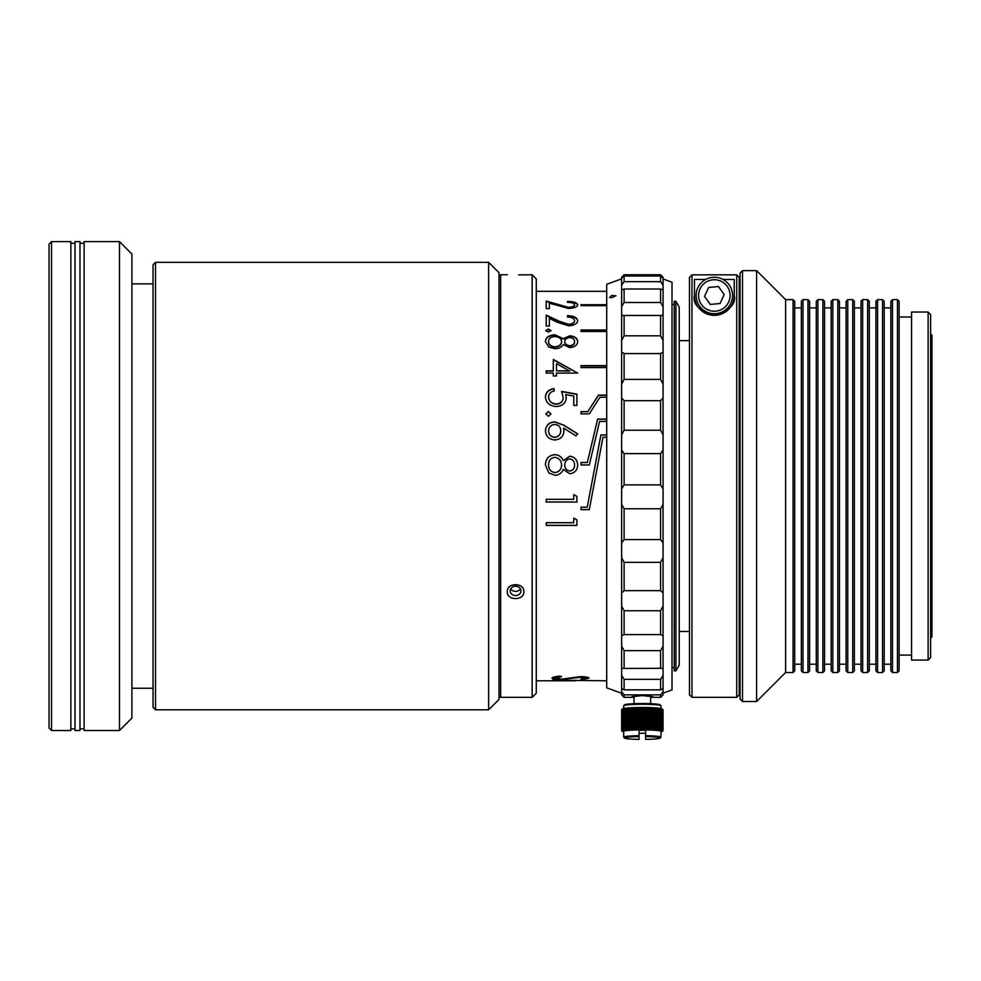 <?xml version="1.0" encoding="UTF-8"?>
<svg xmlns="http://www.w3.org/2000/svg" width="981" height="981" viewBox="0 0 981 981"><rect width="100%" height="100%" fill="white"/><g stroke="black" fill="none" stroke-linecap="round" stroke-linejoin="round"><path stroke-width="1.47" d="M817.921 672.5L816.266 670.845L816.266 301.277L817.921 299.622L817.921 672.5L822.887 672.5L822.887 299.622L817.921 299.622M822.887 299.622L824.555 301.277L824.555 670.845L822.887 672.5M832.832 672.5L831.177 670.845L831.177 301.277L832.832 299.622L832.832 672.5L837.811 672.5L837.811 299.622L832.832 299.622M837.811 299.622L839.466 301.277L839.466 670.845L837.811 672.5M847.756 672.5L846.1 670.845L846.1 301.277L847.756 299.622L847.756 672.5L852.722 672.5L852.722 299.622L847.756 299.622M852.722 299.622L854.377 301.277L854.377 670.845L852.722 672.5M862.667 672.5L861.011 670.845L861.011 301.277L862.667 299.622L862.667 672.5L867.633 672.5L867.633 299.622L862.667 299.622M867.633 299.622L869.301 301.277L869.301 670.845L867.633 672.5M877.578 672.5L875.923 670.845L875.923 301.277L877.578 299.622L877.578 672.5L882.557 672.5L882.557 299.622L877.578 299.622M882.557 299.622L884.212 301.277L884.212 670.845L882.557 672.5M892.502 672.5L890.846 670.845L890.846 301.277L892.502 299.622L892.502 672.5L897.468 672.5L897.468 299.622L892.502 299.622M897.468 299.622L899.123 301.277L899.123 670.845L897.468 672.5M807.976 299.622L809.632 301.277L809.632 670.845L807.976 672.5L807.976 299.622L803.01 299.622L803.01 672.5L807.976 672.5M803.01 672.5L801.354 670.845L801.354 301.277L803.01 299.622M793.065 299.622L794.72 301.277L794.72 670.845L793.065 672.5L793.065 299.622L785.609 299.622L756.609 270.621L742.519 270.621L742.519 701.501L756.609 701.501L756.609 270.621M928.124 312.044L930.613 314.533L930.613 657.589L928.124 660.078L928.124 312.044L911.557 312.044L911.557 660.078L928.124 660.078M742.519 701.501L740.03 699.024L740.03 273.11L742.519 270.621M793.065 672.5L785.609 672.5L785.609 299.622M689.484 486.061L689.484 277.341L691.973 274.852L691.973 697.356L689.484 694.879L689.484 486.061M736.719 274.852L739.196 277.341L739.196 694.879L736.719 697.356L736.719 274.852L691.973 274.852M705.633 279.462L694.45 279.462L694.45 295.477C692.488 304.135 699.134 310.769 714.401 315.367C729.606 310.683 736.216 304.061 734.229 295.477L734.229 279.462L723.058 279.462M734.229 295.477A19.89 19.89 0 0 1 714.34 315.367A19.89 19.89 0 0 1 694.45 295.477M611.69 295.465L609.581 297.586L611.69 297.672L615.896 295.784L611.69 295.465M634.057 697.086L631.985 696.682L642.347 695.603L652.708 696.682L650.636 697.086M663.058 693.162L672.01 689.901L672.01 282.221L663.058 278.96M660.581 453.614L663.058 449.997L663.058 488.943L660.581 484.872L660.581 453.614L624.112 453.614L624.112 484.872L660.581 484.872M621.635 693.26L606.712 687.828L606.712 284.294L621.635 278.862M624.112 539.599L660.581 539.599L660.581 508.771L624.112 508.771L624.112 539.599L621.635 542.885L621.635 289.91L624.112 289.015L624.112 302.479L621.635 306.685M621.635 289.91L621.635 278.064L624.112 275.98L624.112 281.657L660.581 281.657L660.581 275.98L624.112 275.98M650.636 697.356L660.581 697.356L660.581 694.855L624.112 694.855L624.112 697.356L621.635 694.879L621.635 688.404M624.112 689.851L660.581 689.851L660.581 679.343L624.112 679.343L624.112 689.851L621.635 688.49L621.635 557.674L624.112 562.358L624.112 590.672L621.635 592.953M621.635 557.674L621.635 542.885M623.242 275.636L621.635 277.267L624.112 274.766L660.581 274.766L663.058 277.267L663.058 285.128L660.581 281.657M621.635 277.267L621.635 278.064M660.581 289.015L663.058 289.91L663.058 306.685L660.581 302.479L660.581 289.015L624.112 289.015M624.112 302.479L660.581 302.479M660.581 275.98L663.058 278.064M624.112 281.657L621.635 285.128M660.581 335.809L660.581 315.477L624.112 315.477L624.112 335.809L660.581 335.809L663.058 340.456L663.058 384.16L660.581 379.377L660.581 353.565L624.112 353.565L624.112 379.377L660.581 379.377M663.058 306.685L663.058 315.122L661.096 315.502M663.058 315.122L663.058 340.456M621.635 315.122L623.597 315.502M624.112 335.809L621.635 340.456M660.581 353.565L663.058 351.995M621.635 351.995L624.112 353.565M624.112 379.377L621.635 384.16M660.581 430.218L660.581 400.689L624.112 400.689L624.112 430.218L660.581 430.218L663.058 434.804L663.058 449.997M660.581 400.689L663.058 397.992L663.058 434.804M621.635 397.992L624.112 400.689M624.112 430.218L621.635 434.804M621.635 449.997L624.112 453.614M624.112 484.872L621.635 488.943M660.581 562.358L663.058 557.674L663.058 592.953L660.581 590.672L660.581 562.358L624.112 562.358M624.112 590.672L660.581 590.672M660.581 508.771L663.058 504.467L663.058 542.885L660.581 539.599M621.635 504.467L624.112 508.771M660.581 634.621L660.581 610.758L624.112 610.758L624.112 634.621L660.581 634.621L663.058 635.737L663.058 668.319L662.236 668.245M660.581 610.758L663.058 606L663.058 635.737M621.635 606L624.112 610.758M624.112 634.621L621.635 635.737M660.581 668.453L660.581 650.661L624.112 650.661L624.112 668.453L663.058 668.319L663.058 688.49L660.581 689.851M660.581 650.661L663.058 646.148M621.635 646.148L624.112 650.661M624.112 668.453L622.457 668.245M660.581 679.343L663.058 675.394M621.635 675.394L624.112 679.343M624.112 697.356L634.057 697.356M660.581 694.855L663.058 691.74L663.058 694.879L660.581 697.356M621.635 691.74L624.112 694.855M663.058 285.128L663.058 289.91M663.058 384.16L663.058 397.992M663.058 488.943L663.058 504.467M663.058 542.885L663.058 557.674M663.058 592.953L663.058 606M663.058 688.49L663.058 691.74M930.613 333.92L931.95 335.257L931.95 636.877L930.613 638.202M153.036 707.301L153.036 264.821L155.525 262.332L155.525 709.79L153.036 707.301M488.636 262.332L498.998 272.693L498.998 699.428L488.636 709.79L488.636 262.332L155.525 262.332M488.636 709.79L155.525 709.79M674.241 304.588L672.01 304.588M674.241 667.534L672.01 667.534M675.909 670.845L675.909 301.277L674.241 301.277L674.241 670.845L675.909 670.845L679.22 665.106L679.22 307.016L675.909 301.277M689.484 340.64L679.22 340.64M689.484 631.482L679.22 631.482M720.863 281.142A15.745 15.745 0 0 0 700.005 288.966A15.745 15.745 0 0 0 707.828 309.812A15.745 15.745 0 0 0 728.675 301.989A15.745 15.745 0 0 0 720.863 281.142M706.798 312.068A18.234 18.234 0 0 1 697.749 287.936A18.234 18.234 0 0 1 721.881 278.886A18.234 18.234 0 0 1 730.943 303.019A18.234 18.234 0 0 1 706.798 312.068M710.269 304.453L720.079 303.497L724.15 294.521L718.423 286.501L708.613 287.458L704.53 296.434L710.269 304.453M623.757 705.658L624.59 704.836A17.817 1.422 0 0 1 642.347 703.524A17.817 1.422 0 0 1 660.103 704.836L660.924 705.658A18.639 1.484 180 0 0 642.347 704.284A18.639 1.484 180 0 0 623.757 705.658A18.639 1.484 180 0 0 623.695 705.768L623.695 708.527L622.727 709.373A20.711 1.655 180 0 0 622.518 709.422L622.518 730.072A20.711 1.655 0 0 1 622.727 730.023L622.727 709.373M645.657 736.584L645.657 739.38A17.817 1.422 180 0 0 660.103 738.104A17.817 1.422 180 0 0 645.657 736.584L645.657 730.33A18.639 1.484 180 0 0 642.347 730.305A18.639 1.484 180 0 0 639.036 730.33L639.036 736.584A17.817 1.422 180 0 0 624.59 738.104A17.817 1.422 180 0 0 639.036 739.38L639.036 736.584M624.59 738.104L623.757 737.283A18.639 1.484 0 0 1 623.695 737.16L623.695 731.385A18.639 1.484 0 0 1 642.347 729.889A18.639 1.484 0 0 1 660.986 731.385L660.986 737.16A18.639 1.484 0 0 1 660.924 737.283L660.103 738.104M639.036 733.261A18.639 1.484 180 0 0 642.347 733.285A18.639 1.484 180 0 0 645.657 733.261M623.695 737.16A18.639 1.484 0 0 1 639.036 735.701M622.481 708.993A19.89 1.582 0 0 1 622.518 708.944A19.89 1.582 0 0 1 622.592 708.895A19.89 1.582 0 0 1 622.825 708.773A19.89 1.582 0 0 1 623.18 708.65A19.89 1.582 0 0 1 623.658 708.54A19.89 1.582 0 0 1 624.247 708.417A19.89 1.582 0 0 1 624.946 708.307A19.89 1.582 0 0 1 625.755 708.196A19.89 1.582 0 0 1 626.675 708.098A19.89 1.582 0 0 1 627.681 708A19.89 1.582 0 0 1 628.784 707.914A19.89 1.582 0 0 1 629.961 707.841A19.89 1.582 0 0 1 631.224 707.767A19.89 1.582 0 0 1 632.549 707.693A19.89 1.582 0 0 1 633.934 707.644A19.89 1.582 0 0 1 635.381 707.595A19.89 1.582 0 0 1 636.865 707.546A19.89 1.582 0 0 1 638.386 707.522A19.89 1.582 0 0 1 639.919 707.497A19.89 1.582 0 0 1 641.476 707.497A19.89 1.582 0 0 1 642.347 707.485A19.89 1.582 0 0 1 643.033 707.485L642.592 708.245A20.711 1.655 180 0 0 642.347 708.245A20.711 1.655 180 0 0 641.917 708.245L641.917 728.895A20.711 1.655 0 0 1 642.592 728.895L642.592 708.245M621.721 730.71A20.711 1.655 0 0 1 621.696 730.686A20.711 1.655 0 0 1 621.672 730.661L621.672 730.624A20.711 1.655 0 0 1 621.635 730.551A20.711 1.655 0 0 1 621.635 730.538L621.635 709.888A20.711 1.655 180 0 0 621.635 709.901A20.711 1.655 180 0 0 621.635 709.925M622.518 708.944L621.696 709.766A20.711 1.655 180 0 0 621.696 709.766A20.711 1.655 180 0 0 621.66 709.803L621.66 730.453A20.711 1.655 0 0 1 621.709 730.404L621.709 709.754L622.592 708.895L621.819 709.68L621.819 730.33A20.711 1.655 0 0 1 621.929 730.269L621.929 709.631A20.711 1.655 180 0 0 621.819 709.68M622.261 709.496A20.711 1.655 180 0 0 622.101 709.545L622.101 730.195A20.711 1.655 0 0 1 622.261 730.146L622.261 709.496L623.18 708.65L622.518 709.422M623.303 709.251A20.711 1.655 180 0 0 623.045 709.3L623.045 729.95A20.711 1.655 0 0 1 623.303 729.901L623.303 709.251L624.247 708.417L623.695 729.827A20.711 1.655 0 0 1 624.002 729.79L624.002 709.14A20.711 1.655 180 0 0 623.695 709.177M624.811 709.018A20.711 1.655 180 0 0 624.468 709.067L624.468 729.717A20.711 1.655 0 0 1 624.811 729.668L624.811 709.018L625.755 708.196L625.338 729.606A20.711 1.655 0 0 1 625.731 729.57L625.731 708.92A20.711 1.655 180 0 0 625.338 708.956M626.749 708.809A20.711 1.655 180 0 0 626.319 708.858L626.319 729.508A20.711 1.655 0 0 1 626.749 729.459L626.749 708.809L627.681 708L627.399 729.41A20.711 1.655 0 0 1 627.877 729.374L627.877 708.723A20.711 1.655 180 0 0 627.399 708.76M629.079 708.638A20.711 1.655 180 0 0 628.563 708.674L628.563 729.312A20.711 1.655 0 0 1 629.079 729.288L629.079 708.638L629.961 707.841L629.827 729.239A20.711 1.655 0 0 1 630.366 729.202L630.366 708.552A20.711 1.655 180 0 0 629.827 708.589M631.727 708.478A20.711 1.655 180 0 0 631.163 708.515L631.163 729.165A20.711 1.655 0 0 1 631.727 729.128L631.727 708.478L632.549 707.693L632.549 729.999A19.89 1.582 180 0 0 631.224 730.06A19.89 1.582 180 0 0 629.961 730.134A19.89 1.582 180 0 0 628.784 730.22A19.89 1.582 180 0 0 627.681 730.305A19.89 1.582 180 0 0 626.675 730.404A19.89 1.582 180 0 0 625.755 730.502A19.89 1.582 180 0 0 624.946 730.612A19.89 1.582 180 0 0 624.247 730.722A19.89 1.582 180 0 0 623.658 730.833A19.89 1.582 180 0 0 623.18 730.955A19.89 1.582 180 0 0 622.825 731.078A19.89 1.582 180 0 0 622.592 731.201A19.89 1.582 180 0 0 622.469 731.323A19.89 1.582 180 0 0 622.481 731.446A19.89 1.582 180 0 0 622.518 731.507A19.89 1.582 180 0 0 622.604 731.568A19.89 1.582 180 0 0 622.861 731.691A19.89 1.582 180 0 0 623.229 731.814A19.89 1.582 180 0 0 623.695 731.936M633.162 708.417A20.711 1.655 180 0 0 632.561 708.441L632.561 729.091A20.711 1.655 0 0 1 633.162 729.067L633.162 708.417L633.934 707.644L633.934 729.938A19.89 1.582 180 0 0 632.549 729.999L632.561 729.091M634.646 708.368A20.711 1.655 180 0 0 634.02 708.392L634.02 729.042A20.711 1.655 0 0 1 634.646 729.018L634.646 708.368L635.381 707.595L635.381 729.889A19.89 1.582 180 0 0 633.934 729.938L634.02 729.042M636.178 708.319A20.711 1.655 180 0 0 635.541 708.343L635.541 728.993A20.711 1.655 0 0 1 636.178 728.969L636.178 708.319L636.865 707.546L636.865 729.852A19.89 1.582 180 0 0 635.381 729.889L635.541 728.993M637.748 708.294A20.711 1.655 180 0 0 637.098 708.307L637.098 728.957A20.711 1.655 0 0 1 637.748 728.944L637.748 708.294L638.386 707.522L638.386 729.827A19.89 1.582 180 0 0 636.865 729.852L637.098 728.957M639.354 708.27A20.711 1.655 180 0 0 638.68 708.27L638.68 728.92A20.711 1.655 0 0 1 639.354 728.92L639.919 707.497L639.919 729.803A19.89 1.582 180 0 0 638.386 729.827L638.68 728.92M640.961 708.257A20.711 1.655 180 0 0 640.299 708.257L640.299 728.908A20.711 1.655 0 0 1 640.961 728.908L641.476 707.497L641.476 729.79A19.89 1.582 180 0 0 639.919 729.803L640.299 728.908M644.223 708.257A20.711 1.655 180 0 0 643.548 708.257L643.548 728.908A20.711 1.655 0 0 1 644.223 728.908L644.591 707.497A19.89 1.582 0 0 1 646.136 707.522L645.829 708.27A20.711 1.655 180 0 0 645.167 708.27L645.167 728.92A20.711 1.655 0 0 1 645.829 728.92L645.829 708.27M647.423 708.294A20.711 1.655 180 0 0 646.761 708.282L646.761 728.932A20.711 1.655 0 0 1 647.423 728.944L647.656 707.546A19.89 1.582 0 0 1 649.152 707.583L648.981 708.331A20.711 1.655 180 0 0 648.343 708.319L648.343 728.969A20.711 1.655 0 0 1 648.981 728.981L648.981 708.331M650.501 708.38A20.711 1.655 180 0 0 649.876 708.368L649.876 729.018A20.711 1.655 0 0 1 650.501 729.03L650.587 707.632A19.89 1.582 0 0 1 651.985 707.693L651.973 708.441A20.711 1.655 180 0 0 651.372 708.417L651.372 729.067A20.711 1.655 0 0 1 651.973 729.091L651.973 708.441M653.383 708.503A20.711 1.655 180 0 0 652.806 708.478L652.806 729.128A20.711 1.655 0 0 1 653.383 729.153L653.321 707.755A19.89 1.582 0 0 1 654.585 707.828L654.719 708.576A20.711 1.655 180 0 0 654.168 708.552L654.168 729.19A20.711 1.655 0 0 1 654.719 729.226L654.719 708.576M655.982 708.662A20.711 1.655 180 0 0 655.467 708.625L655.467 729.275A20.711 1.655 0 0 1 655.982 729.312L655.786 707.902A19.89 1.582 0 0 1 656.89 708L657.172 708.748A20.711 1.655 180 0 0 656.681 708.711L656.681 729.361A20.711 1.655 0 0 1 657.172 729.398L657.172 708.748M658.251 708.846A20.711 1.655 180 0 0 657.81 708.809L657.81 729.447A20.711 1.655 0 0 1 658.251 729.496L657.908 708.086A19.89 1.582 0 0 1 658.827 708.184L659.244 708.944A20.711 1.655 180 0 0 658.852 708.907L658.852 729.557A20.711 1.655 0 0 1 659.244 729.594L659.244 708.944M660.139 709.055A20.711 1.655 180 0 0 659.784 709.005L659.784 729.656A20.711 1.655 0 0 1 660.139 729.705L659.649 708.294A19.89 1.582 0 0 1 660.372 708.405L660.912 709.165A20.711 1.655 180 0 0 660.605 709.128L660.605 729.766A20.711 1.655 0 0 1 660.912 729.815L660.912 709.165M661.574 709.288A20.711 1.655 180 0 0 661.317 709.238L661.317 729.889A20.711 1.655 0 0 1 661.574 729.938L660.973 708.527A19.89 1.582 0 0 1 661.464 708.638L662.126 709.41A20.711 1.655 180 0 0 661.905 709.361L661.905 730.011A20.711 1.655 0 0 1 662.126 730.06L662.126 709.41M662.543 709.533A20.711 1.655 180 0 0 662.383 709.484L662.383 730.134A20.711 1.655 0 0 1 662.543 730.183L662.543 709.533L661.832 708.76A19.89 1.582 0 0 1 662.089 708.883L662.837 709.668A20.711 1.655 180 0 0 662.739 709.606L662.739 730.256A20.711 1.655 0 0 1 662.837 730.318L662.837 709.668M663.009 709.79A20.711 1.655 180 0 0 662.997 709.766A20.711 1.655 180 0 0 662.96 709.741L662.96 730.391A20.711 1.655 0 0 1 663.009 730.44L663.009 709.79M663.009 730.44L662.212 731.311L663.058 730.514L663.058 709.925A20.711 1.655 180 0 0 663.058 709.901A20.711 1.655 180 0 0 663.058 709.864L663.058 730.514A20.711 1.655 0 0 1 663.058 730.551A20.711 1.655 0 0 1 663.058 730.575L663.021 730.649A20.711 1.655 0 0 1 662.997 730.686A20.711 1.655 0 0 1 662.972 730.698L662.101 731.556A19.89 1.582 180 0 0 662.163 731.507A19.89 1.582 180 0 0 662.224 731.434A19.89 1.582 180 0 0 662.212 731.311A19.89 1.582 180 0 0 662.089 731.188A19.89 1.582 180 0 0 661.832 731.066A19.89 1.582 180 0 0 661.464 730.943A19.89 1.582 180 0 0 660.973 730.82A19.89 1.582 180 0 0 660.372 730.71A19.89 1.582 180 0 0 659.649 730.6A19.89 1.582 180 0 0 658.827 730.489A19.89 1.582 180 0 0 657.908 730.391A19.89 1.582 180 0 0 656.89 730.293A19.89 1.582 180 0 0 655.786 730.207A19.89 1.582 180 0 0 654.585 730.134A19.89 1.582 180 0 0 653.321 730.06A19.89 1.582 180 0 0 651.985 729.987A19.89 1.582 180 0 0 650.587 729.938A19.89 1.582 180 0 0 649.152 729.889A19.89 1.582 180 0 0 647.656 729.852A19.89 1.582 180 0 0 646.136 729.815A19.89 1.582 180 0 0 644.591 729.803A19.89 1.582 180 0 0 643.033 729.79A19.89 1.582 180 0 0 641.476 729.79L641.917 728.895M622.469 709.018L621.635 709.888L621.635 730.551L622.469 731.323L621.66 730.453M621.709 730.404L622.592 731.201L621.819 730.33M621.929 730.269L622.825 731.078L622.101 730.195M622.261 730.146L623.18 730.955L622.518 730.072M622.727 730.023L623.658 730.833L623.045 729.95M623.303 729.901L624.247 730.722L623.695 729.827M624.002 729.79L624.946 730.612L624.468 729.717M624.811 729.668L625.755 730.502L625.338 729.606M625.731 729.57L626.675 730.404L626.319 729.508M626.749 729.459L627.681 730.305L627.399 729.41M627.877 729.374L628.784 730.22L628.563 729.312M629.079 729.288L629.961 730.134L629.827 729.239M630.366 729.202L631.224 730.06L631.163 729.165M631.727 729.128L632.549 729.999M633.162 729.067L633.934 729.938M634.646 729.018L635.381 729.889M636.178 728.969L636.865 729.852M637.748 728.944L638.386 729.827M639.354 728.92L639.919 729.803M640.961 728.908L641.476 729.79M642.592 728.895L643.033 729.79L643.548 728.908M644.223 728.908L644.591 729.803L645.167 728.92M645.829 728.92L646.136 729.815L646.761 728.932M647.423 728.944L647.656 729.852L648.343 728.969M648.981 728.981L649.152 729.889L649.876 729.018M650.501 729.03L650.587 729.938L651.372 729.067M651.973 729.091L651.985 729.987L652.806 729.128M653.383 729.153L653.321 730.06L654.168 729.19M654.719 729.226L654.585 730.134L655.467 729.275M655.982 729.312L655.786 730.207L656.681 729.361M657.172 729.398L656.89 730.293L657.81 729.447M658.251 729.496L657.908 730.391L658.852 729.557M659.244 729.594L658.827 730.489L659.784 729.656M660.139 729.705L659.649 730.6L660.605 729.766M660.912 729.815L660.372 730.71L661.317 729.889M661.574 729.938L660.973 730.82L661.905 730.011M662.126 730.06L661.464 730.943L662.383 730.134M662.543 730.183L661.832 731.066L662.739 730.256M662.837 730.318L662.089 731.188L662.96 730.391M660.986 731.936A19.89 1.582 180 0 0 661.035 731.924A19.89 1.582 180 0 0 661.513 731.801A19.89 1.582 180 0 0 661.868 731.679A19.89 1.582 180 0 0 662.101 731.556M623.045 709.3L623.658 708.54M624.468 709.067L624.946 708.307L624.002 709.14M626.319 708.858L626.675 708.098L625.731 708.92M628.563 708.674L628.784 707.914L627.877 708.723M631.163 708.515L631.224 707.767L630.366 708.552M632.561 708.441L632.549 707.693M634.02 708.392L633.934 707.644M635.541 708.343L635.381 707.595M637.098 708.307L636.865 707.546M638.68 708.27L638.386 707.522M640.299 708.257L639.919 707.497M641.917 708.245L641.476 707.497M643.548 708.257L643.033 707.485A19.89 1.582 0 0 1 644.591 707.497L644.591 729.803M645.167 708.27L644.591 707.497M646.761 708.282L646.136 707.522A19.89 1.582 0 0 1 647.656 707.546L647.656 729.852M648.343 708.319L647.656 707.546M649.876 708.368L649.152 707.583A19.89 1.582 0 0 1 650.587 707.632L650.587 729.938M651.372 708.417L650.587 707.632M652.806 708.478L651.985 707.693A19.89 1.582 0 0 1 653.321 707.755L654.168 708.552M655.467 708.625L654.585 707.828A19.89 1.582 0 0 1 655.786 707.902L656.681 708.711M657.81 708.809L656.89 708A19.89 1.582 0 0 1 657.908 708.086L658.852 708.907M659.784 709.005L658.827 708.184A19.89 1.582 0 0 1 659.649 708.294L660.605 709.128M661.317 709.238L660.372 708.405A19.89 1.582 0 0 1 660.973 708.527L661.905 709.361M662.383 709.484L661.464 708.638A19.89 1.582 0 0 1 661.832 708.76L662.739 709.606M662.163 708.944L662.089 708.883A19.89 1.582 0 0 1 662.163 708.944A19.89 1.582 0 0 1 662.212 709.005L663.058 709.864L663.058 730.551M645.657 735.701A18.639 1.484 0 0 1 660.986 737.16M660.986 708.527L660.986 705.768A18.639 1.484 180 0 0 660.924 705.658M651.985 707.693L651.985 729.987M649.152 707.583L649.152 729.889M646.136 707.522L646.136 729.815M643.033 707.485L643.033 729.79M119.486 241.62L131.908 254.042L131.908 718.08L119.486 730.502L119.486 241.62L84.121 241.62L84.121 730.502L119.486 730.502M51.539 730.502L49.05 728.025L49.05 244.097L51.539 241.62L51.539 730.502L70.865 730.502L70.865 241.62L51.539 241.62M79.976 486.061L79.976 241.62L74.997 241.62L74.997 730.502L79.976 730.502L79.976 486.061M532.143 274.766L536.276 278.911L536.276 693.224L532.143 697.356L532.143 274.766L518.691 274.901M507.275 591.715C506.772 582.358 524.357 582.371 523.854 591.715C524.369 600.863 506.785 600.899 507.275 591.715M498.998 276.421L500.653 274.766L500.653 697.356L532.143 697.356M581.022 509.58L589.311 509.58L602.972 437.305L606.712 437.305M518.741 274.901L521.426 274.839M567.472 302.32L567.472 301.425C573.713 301.535 577.122 302.675 577.711 304.846C577.282 306.992 574.241 308.193 568.575 308.451L549.372 303.215L549.372 308.61L546.221 308.61L546.221 301.057L568.33 307.335C572.217 307.114 574.29 306.268 574.559 304.797C574.204 303.264 571.849 302.43 567.472 302.32L567.472 301.903C573.713 302.013 577.122 303.141 577.711 305.312M606.712 304.723L581.022 304.723L581.022 305.643L606.712 305.643M606.712 329.996L581.022 329.996L581.022 331.492L606.712 331.492M606.712 365.619L581.022 365.619L581.022 367.581L606.712 367.581M606.712 395.085L598.422 395.085L587.877 411.579L581.022 411.579L581.022 413.872L589.311 413.872L599.857 397.293L606.712 397.293M606.712 419.083L597.601 419.083L587.337 462.492L581.022 462.492L581.022 464.957L589.311 464.957L599.575 421.425L606.712 421.425M563.327 469.409C561.721 473.05 559.011 475.025 555.16 475.319L548.808 473.001L545.436 464.896C545.632 458.74 548.784 455.307 554.915 454.608C558.863 454.89 561.672 456.888 563.327 460.592L569.826 456.153C574.829 456.962 577.466 459.93 577.711 465.068C577.38 470.169 574.731 473.063 569.74 473.749L563.327 469.409M577.711 433.86L576.043 435.907L563.634 428.121L563.928 431.162C563.437 436.533 560.409 439.476 554.841 439.954C549.029 439.427 545.902 436.337 545.436 430.696C545.951 425.239 549.078 422.296 554.78 421.842L563.695 425.092L577.711 433.86M550.942 413.921L548.391 416.3L545.828 413.921L548.391 411.554L550.942 413.921M556.374 403.988C560.764 403.583 563.02 401.376 563.143 397.33L561.573 391.37L576.914 394.129L576.914 405.423L573.775 405.423L573.775 396.03L565.694 394.57L566.295 397.783C565.755 403.24 562.42 406.146 556.252 406.49C549.544 406.036 545.939 402.823 545.436 396.851C545.865 392.13 548.747 389.396 554.093 388.635L554.093 391.027C550.599 391.775 548.759 393.761 548.587 396.986C549.017 401.266 551.616 403.596 556.374 403.988L556.374 404.197C560.764 403.804 563.02 401.585 563.143 397.563L563.143 397.33M553.309 370.843L546.221 370.843L546.221 373.087L553.309 373.087L553.309 375.981L556.46 375.981L556.46 373.087L577.711 373.087L553.309 359.438L553.309 371.137L546.221 371.137M563.327 344.601C561.721 347.139 559.011 348.525 555.16 348.745L548.808 347.102L545.436 341.523C545.632 337.439 548.784 335.183 554.915 334.779L563.327 338.653L569.826 335.772C574.829 336.262 577.466 338.224 577.711 341.646C577.38 345.128 574.731 347.127 569.74 347.63L563.327 344.601M550.942 330.536L548.391 332.081L545.828 330.536L548.391 329.003L550.942 330.536M567.472 317.01L567.472 315.661C573.713 315.87 577.122 317.55 577.711 320.726C577.282 323.791 574.241 325.484 568.575 325.815L557.564 322.369L549.372 318.335L549.372 326.035L546.221 326.035L546.221 315.097L558.925 321.106L568.33 324.27C572.217 323.975 574.29 322.774 574.559 320.652C574.204 318.42 571.849 317.206 567.472 317.01M606.712 434.902L600.912 434.902L587.251 507.177L581.022 507.177L581.022 509.642L589.311 509.642L593.738 486.061M559.624 676.13L561.402 676.755L555.553 678.165L561.5 679.171L580.642 676.608C585.767 676.755 588.502 677.295 588.833 678.202L582.898 679.502L580.74 679.146L585.228 678.141L580.789 677.233L561.451 679.551C555.565 679.526 552.401 679.06 551.96 678.165C552.34 677.307 554.89 676.632 559.624 676.13M606.712 680.789L552.855 680.152M575.369 680.777L552.855 680.655M576.914 502.064L576.914 496.398L573.775 494.596L573.775 499.317L546.221 499.317L546.221 502.064L576.914 502.064M576.914 525.411L576.914 519.844L573.775 518.066L573.775 522.714L546.221 522.714L546.221 525.411L576.914 525.411M546.221 301.523L568.33 307.789C572.217 307.58 574.29 306.734 574.559 305.263L574.559 304.797M606.712 305.177L581.022 305.177M606.712 330.389L581.022 330.389M606.712 365.925L581.022 365.925M606.712 395.318L598.422 395.318L587.877 411.579M587.877 411.762L581.022 411.762M606.712 435.037L600.912 435.037L591.212 486.061M606.712 419.255L597.601 419.255L587.337 462.492M587.337 462.554L581.022 462.554M576.914 525.313L546.221 525.313M576.914 502.014L546.221 502.014M545.436 464.945C545.632 458.801 548.784 455.38 554.915 454.681C558.863 454.976 561.672 456.962 563.327 460.653L569.826 456.239C574.829 457.036 577.466 460.003 577.711 465.129M569.851 471.039C573.051 470.402 574.621 468.378 574.559 464.969L574.559 464.92C574.547 461.536 572.953 459.525 569.789 458.875C566.564 459.562 564.872 461.61 564.725 465.031C564.872 468.477 566.589 470.463 569.851 471.039L569.851 471.003C573.051 470.353 574.621 468.329 574.559 464.92M548.587 464.92L548.587 464.969C548.661 469.409 550.832 471.959 555.111 472.609C559.195 471.898 561.353 469.409 561.573 465.153L561.573 465.092C561.39 460.604 559.133 458.017 554.817 457.318C550.648 458.029 548.575 460.555 548.587 464.92C548.661 469.372 550.832 471.922 555.111 472.572L555.111 472.572C559.207 471.861 561.353 469.372 561.573 465.092M564.725 465.08L564.725 465.031C564.872 468.428 566.589 470.426 569.851 471.003M563.634 428.121L563.928 431.297M545.436 430.831C545.951 425.398 549.066 422.455 554.78 422.014L563.695 425.251L577.711 433.994M548.587 430.831L548.587 430.978C548.808 434.755 550.844 436.901 554.67 437.403C558.557 436.839 560.592 434.62 560.789 430.745L560.789 430.61C560.568 426.87 558.532 424.822 554.67 424.454C550.844 424.932 548.82 427.066 548.587 430.831C548.808 434.62 550.844 436.778 554.67 437.281C558.557 436.717 560.592 434.497 560.789 430.61M545.828 414.105L548.391 411.738L550.942 414.105M556.374 404.197C551.616 403.804 549.017 401.487 548.587 397.219L548.587 396.986M545.436 397.072C545.865 392.375 548.747 389.641 554.093 388.881M566.295 398.004L565.694 394.57M561.573 391.615L576.914 394.362M553.309 359.769L577.711 373.087M556.46 370.843L569.789 371.137L556.46 363.608L556.46 370.843L569.789 370.843M545.436 341.891C545.632 337.82 548.784 335.576 554.915 335.159L563.327 339.034L569.826 336.152C574.829 336.642 577.466 338.592 577.711 342.013M564.725 341.621L564.725 341.989C564.872 344.294 566.589 345.655 569.851 346.072C573.051 345.606 574.621 344.221 574.559 341.915L574.559 341.547C574.547 339.279 572.953 337.942 569.789 337.538C566.564 337.967 564.872 339.328 564.725 341.621C564.872 343.926 566.589 345.3 569.851 345.717C573.051 345.251 574.621 343.853 574.559 341.547M548.587 341.547L548.587 341.915C548.661 344.932 550.832 346.685 555.111 347.164C559.195 346.649 561.353 344.932 561.573 342.038L561.573 341.658C561.39 338.666 559.133 336.949 554.817 336.52C550.648 336.961 548.575 338.629 548.587 341.547C548.661 344.576 550.832 346.33 555.111 346.808C559.207 346.293 561.353 344.576 561.573 341.658M545.828 330.928L548.391 329.408L550.942 330.928M567.472 316.103C573.713 316.299 577.122 317.979 577.711 321.155M546.221 315.526L558.925 321.523L568.33 324.674C572.217 324.392 574.29 323.19 574.559 321.081L574.559 320.652M561.402 676.265L555.553 678.165M588.833 677.712L582.542 678.95M585.228 678.141L580.789 676.743L565.596 678.926M557.662 678.962L552.058 677.92M520.396 588.808A5.383 4.66 -0 0 1 518.544 590.623A5.383 4.66 -0 0 1 510.745 588.808M518.544 594.768A5.383 4.66 -0 0 1 513.026 594.989A5.383 4.66 -0 0 1 510.181 590.881A5.383 4.66 -0 0 1 512.585 586.994A5.383 4.66 -0 0 1 518.115 586.773A5.383 4.66 -0 0 1 520.948 590.881A5.383 4.66 -0 0 1 518.544 594.768M911.557 317.022L899.123 317.022M890.846 307.911L884.212 307.911M875.923 307.911L869.301 307.911M861.011 307.911L854.377 307.911M846.1 307.911L839.466 307.911M831.177 307.911L824.555 307.911M816.266 307.911L809.632 307.911M801.354 307.911L794.72 307.911M740.03 320.333L739.196 320.333M740.03 651.789L739.196 651.789M785.609 672.5L756.609 701.501M801.354 664.211L794.72 664.211M816.266 664.211L809.632 664.211M831.177 664.211L824.555 664.211M846.1 664.211L839.466 664.211M861.011 664.211L854.377 664.211M875.923 664.211L869.301 664.211M890.846 664.211L884.212 664.211M911.557 655.1L899.123 655.1M736.719 697.356L691.973 697.356M153.036 283.877L131.908 283.877M153.036 688.245L131.908 688.245M663.058 277.243L661.452 275.636M634.057 703.684L634.057 696.105M622.518 731.507L621.696 730.686M662.163 731.507L662.997 730.686M650.636 703.684L650.636 696.105M74.997 243.276L70.865 243.276M84.121 243.276L79.976 243.276M84.121 728.846L79.976 728.846M74.997 728.846L70.865 728.846M507.275 274.766L500.653 274.766M606.712 291.332L536.276 291.332M571.089 680.789L536.276 680.789M498.998 695.701L500.653 697.356"/></g></svg>
